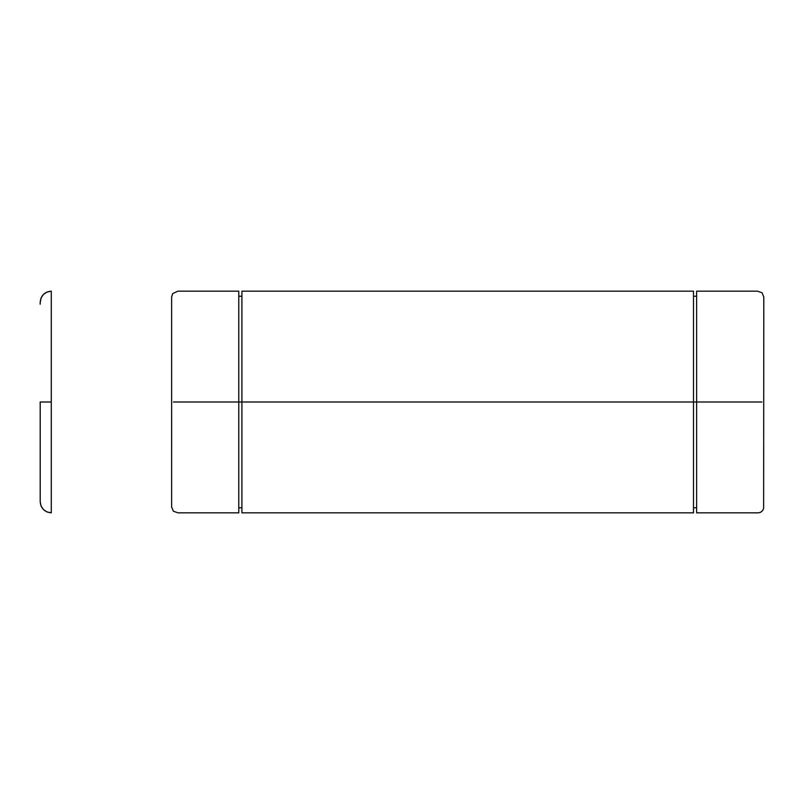 <?xml version="1.0" encoding="UTF-8"?>
<svg xmlns="http://www.w3.org/2000/svg" width="804" height="804" viewBox="0 0 804 804"><rect width="100%" height="100%" fill="white"/><g stroke="black" fill="none" stroke-linecap="round" stroke-linejoin="round"><path stroke-width="1.21" d="M693.5 291.169L693.5 512.831L693.5 402L761.921 402L696.636 402L696.636 291.169L696.636 512.831L696.636 402L696.636 512.831L757.569 512.831C760.614 512.872 762.634 511.394 763.629 508.419L763.8 296.988L762.041 292.797L757.569 291.169L696.636 291.169L696.636 402L241.924 402L241.924 512.831L241.924 402L238.778 402L693.5 402L693.5 291.169L241.924 291.169L241.924 402L241.924 291.169M51.285 402L51.285 512.831L47.034 511.987L43.446 509.585L41.044 505.997L40.2 501.756C40.904 508.44 44.602 512.128 51.285 512.831L51.285 402L40.2 402L40.2 501.756L40.2 402L51.285 402L51.285 291.169L51.285 402M40.2 302.726L41.044 297.993L43.446 294.405L47.044 292.013L51.285 291.169C44.602 291.872 40.904 295.56 40.2 302.244L40.2 304.163M171.624 296.988L171.624 402L171.624 296.988L172.659 293.631L177.855 291.169L238.778 291.169L238.778 402L173.493 402L238.778 402L238.778 512.831L238.778 291.169L238.778 512.831L177.855 512.831L173.373 511.203L171.624 507.012L171.634 402M696.636 507.766L693.5 507.766M693.5 512.831L241.924 512.831M241.924 507.766L238.778 507.766M241.924 296.234L238.778 296.234M696.636 296.234L693.5 296.234M51.285 291.169C44.552 291.822 40.863 295.52 40.2 302.244"/></g></svg>
